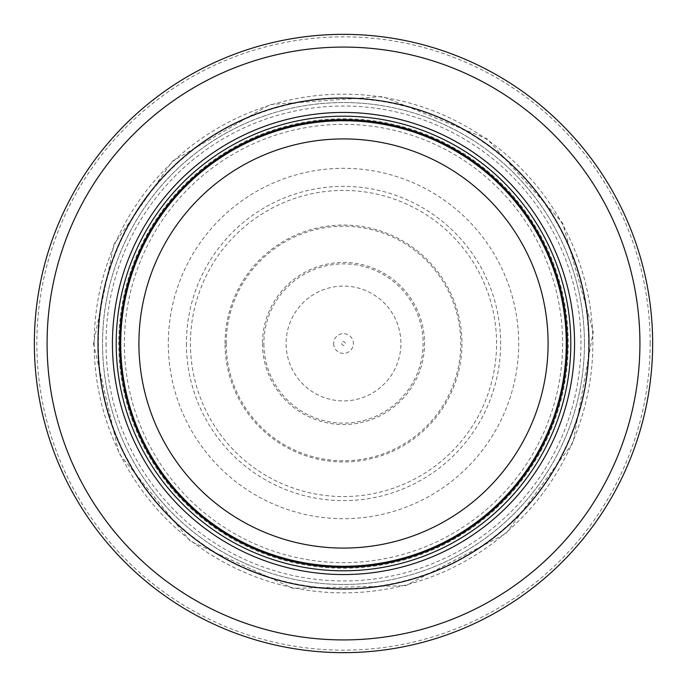 <?xml version="1.0" encoding="UTF-8"?>
<svg xmlns="http://www.w3.org/2000/svg" width="687" height="687" viewBox="0 0 687 687"><rect width="100%" height="100%" fill="white"/><g stroke="black" fill="none" stroke-linecap="round" stroke-linejoin="round"><path stroke-width="0.52" stroke-dasharray="3.44 2.58" d="M566.268 343.5A222.768 222.768 0 0 0 232.112 150.573A222.768 222.768 0 0 0 232.112 536.427A222.768 222.768 0 0 0 566.268 343.5A222.768 222.768 0 0 0 232.112 150.573A222.768 222.768 0 0 0 232.112 536.427A222.768 222.768 0 0 0 566.268 343.5A222.768 222.768 0 0 0 232.112 150.573A222.768 222.768 0 0 0 232.112 536.427A222.768 222.768 0 0 0 566.268 343.5A222.768 222.768 0 0 0 232.112 150.573A222.768 222.768 0 0 0 232.112 536.427A222.768 222.768 0 0 0 566.268 343.5A222.768 222.768 0 0 0 232.112 150.573A222.768 222.768 0 0 0 232.112 536.427A222.768 222.768 0 0 0 566.268 343.5M570.82 343.5A227.32 227.32 0 0 0 229.844 146.64A227.32 227.32 0 0 0 229.844 540.36A227.32 227.32 0 0 0 570.82 343.5M652.65 343.5A309.15 309.15 0 0 0 188.925 75.768A309.15 309.15 0 0 0 188.925 611.232A309.15 309.15 0 0 0 652.65 343.5A309.15 309.15 0 0 0 188.925 75.768A309.15 309.15 0 0 0 188.925 611.232A309.15 309.15 0 0 0 652.65 343.5M584.457 343.5A240.957 240.957 0 0 0 223.026 134.824A240.957 240.957 0 0 0 223.026 552.176A240.957 240.957 0 0 0 584.457 343.5A240.957 240.957 0 0 0 343.5 102.543A240.957 240.957 0 0 0 102.543 343.5A240.957 240.957 0 0 0 343.5 584.457A240.957 240.957 0 0 0 584.457 343.5A240.957 240.957 0 0 0 343.5 102.543A240.957 240.957 0 0 0 102.543 343.5A240.957 240.957 0 0 0 343.5 584.457A240.957 240.957 0 0 0 584.457 343.5M341.679 343.5A1.821 1.821 0 0 0 343.474 345.321A1.821 1.821 0 0 0 345.321 343.517A1.821 1.821 0 0 0 343.509 341.679A1.821 1.821 0 0 0 341.679 343.5M333.633 343.5A9.867 9.867 0 0 0 349.365 351.435A9.867 9.867 0 0 0 347.94 334.689A9.867 9.867 0 0 0 333.633 343.5M226.221 343.5A117.279 117.279 0 0 0 400.89 445.769A117.279 117.279 0 0 0 404.6 243.396A117.279 117.279 0 0 0 226.221 343.5M186.383 343.5A157.117 157.117 0 0 0 420.272 480.591A157.117 157.117 0 0 0 425.605 209.535A157.117 157.117 0 0 0 186.383 343.5M225.044 343.5A118.456 118.456 0 0 1 405.313 242.451A118.456 118.456 0 0 1 401.414 446.825A118.456 118.456 0 0 1 225.044 343.5M118.774 341.697A224.735 224.735 0 0 0 455.344 538.428A224.735 224.735 0 0 0 456.907 149.474A224.735 224.735 0 0 0 118.774 341.697M262.468 343.5A81.032 81.032 0 0 0 384.342 413.48A81.032 81.032 0 0 0 383.853 273.228A81.032 81.032 0 0 0 262.468 343.5M566.517 343.5A223.017 223.017 0 0 0 231.991 150.359A223.017 223.017 0 0 0 231.991 536.641A223.017 223.017 0 0 0 566.517 343.5M650.168 343.5A306.668 306.668 0 0 0 190.17 77.923A306.668 306.668 0 0 0 190.17 609.077A306.668 306.668 0 0 0 650.168 343.5M588.596 343.5A245.096 245.096 0 0 0 220.956 131.243A245.096 245.096 0 0 0 220.956 555.757A245.096 245.096 0 0 0 588.596 343.5M124.364 343.5A219.136 219.136 0 0 0 453.068 533.275A219.136 219.136 0 0 0 453.068 153.725A219.136 219.136 0 0 0 124.364 343.5M190.436 343.5A153.064 153.064 0 0 0 417.988 477.216A153.064 153.064 0 0 0 424.068 213.356A153.064 153.064 0 0 0 190.436 343.5M106.03 343.5A237.47 237.47 0 0 0 461.982 549.299A237.47 237.47 0 0 0 462.737 138.139A237.47 237.47 0 0 0 106.03 342.633A237.47 237.47 0 0 0 106.03 343.5M94.145 343.5A249.355 249.355 0 0 0 468.182 559.45A249.355 249.355 0 0 0 468.182 127.55A249.355 249.355 0 0 0 94.145 343.5M168.392 338.073A175.194 175.194 0 0 0 429.53 496.117A175.194 175.194 0 0 0 434.21 193.622A175.194 175.194 0 0 0 168.392 338.073M263.877 344.084A79.623 79.623 0 0 0 383.647 412.26A79.623 79.623 0 0 0 383.14 274.448A79.623 79.623 0 0 0 263.877 344.084M286.101 344.427A57.407 57.407 0 0 0 372.732 392.904A57.407 57.407 0 0 0 371.933 293.632A57.407 57.407 0 0 0 286.101 344.427M93.458 343.552L118.98 453.549L190.29 541.107L292.842 588.355L405.734 585.676L505.924 533.601L573.001 442.754L593.259 331.675L562.593 223L487.238 138.903L382.565 96.532L269.931 104.527L172.3 161.265L113.999 244.246L93.458 343.552"/><path stroke-width="1.03" d="M566.268 343.5A222.768 222.768 0 0 0 232.112 150.573A222.768 222.768 0 0 0 232.112 536.427A222.768 222.768 0 0 0 566.268 343.5M570.82 343.5A227.32 227.32 0 0 0 229.844 146.64A227.32 227.32 0 0 0 229.844 540.36A227.32 227.32 0 0 0 570.82 343.5M588.999 343.5A245.499 245.499 0 0 0 220.75 130.891A245.499 245.499 0 0 0 220.75 556.109A245.499 245.499 0 0 0 588.999 343.5M652.65 343.5A309.15 309.15 0 0 0 188.925 75.768A309.15 309.15 0 0 0 188.925 611.232A309.15 309.15 0 0 0 652.65 343.5M548.089 343.5A204.589 204.589 0 0 1 241.206 520.677A204.589 204.589 0 0 1 241.206 166.323A204.589 204.589 0 0 1 548.089 343.5M567.368 343.5A223.868 223.868 0 0 0 231.571 149.629A223.868 223.868 0 0 0 231.571 537.371A223.868 223.868 0 0 0 567.368 343.5M574.555 343.5A231.055 231.055 0 0 0 227.972 143.403A231.055 231.055 0 0 0 227.972 543.597A231.055 231.055 0 0 0 574.555 343.5M639.923 343.5A296.423 296.423 0 0 0 195.288 86.794A296.423 296.423 0 0 0 195.288 600.206A296.423 296.423 0 0 0 639.923 343.5"/></g></svg>
